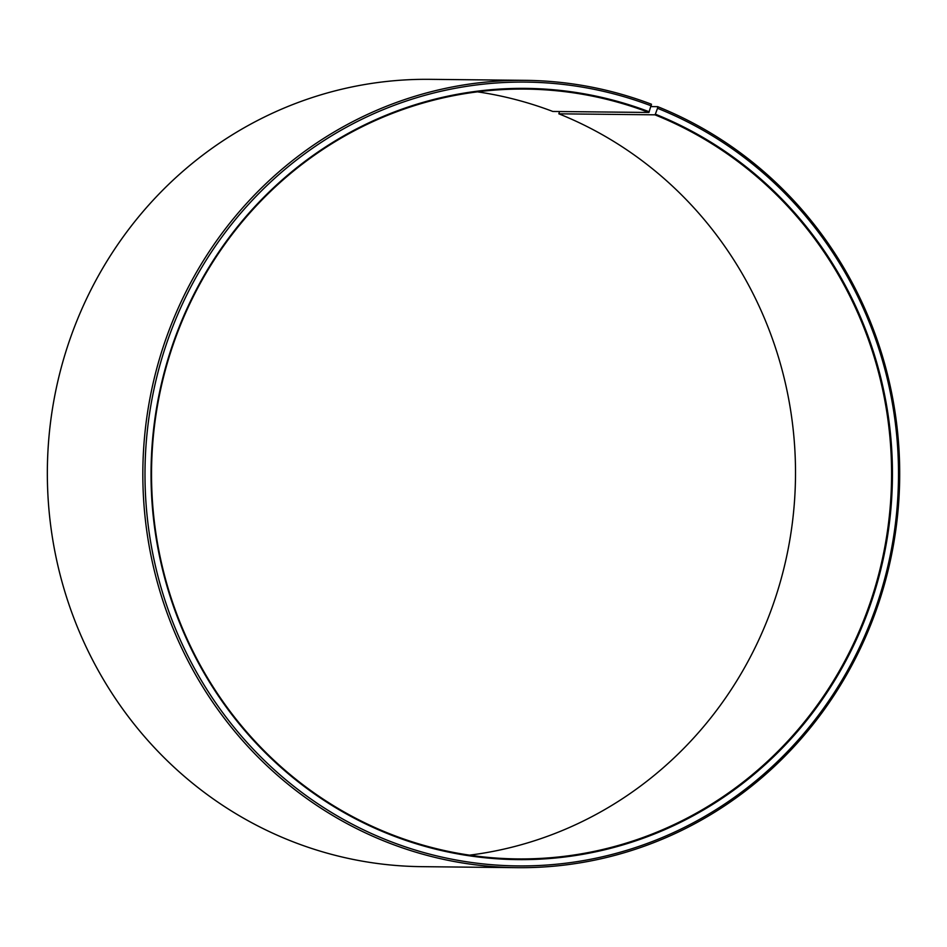 <?xml version="1.0" encoding="UTF-8"?>
<svg xmlns="http://www.w3.org/2000/svg" width="947" height="947" viewBox="0 0 947 947"><rect width="100%" height="100%" fill="white"/><g stroke="black" fill="none" stroke-linecap="round" stroke-linejoin="round"><path stroke-width="1.42" d="M469.511 855.153A384.932 370.017 90.6 0 0 792.639 520.566A384.932 370.017 90.6 0 0 558.848 113.818L559.511 111.533M525.396 80.341A393.68 378.433 90.6 0 0 149.022 403.422A393.68 378.433 90.6 0 0 391.052 843.753A393.68 378.433 90.6 0 0 517.133 867.665L421.64 866.659A393.68 378.433 90.6 0 1 295.571 842.759A393.68 378.433 90.6 0 1 53.529 402.416A393.68 378.433 90.6 0 1 429.914 79.335L525.396 80.341A393.68 378.433 90.6 0 1 651.477 104.241L648.873 112.468A384.932 370.017 90.6 0 0 525.597 89.089A384.932 370.017 90.6 0 0 157.581 404.996A384.932 370.017 90.6 0 0 394.236 835.538A384.932 370.017 90.6 0 0 517.512 858.917A384.932 370.017 90.6 0 0 884.936 546.324A384.932 370.017 90.6 0 0 654.91 114.824L558.848 113.818M649.299 111.805A385.63 370.691 90.6 0 0 173.68 341.618A385.63 370.691 90.6 0 0 394.201 836.201A385.63 370.691 90.6 0 0 868.683 609.548A385.63 370.691 90.6 0 0 655.348 114.173L654.91 114.824M651.382 105.898A391.928 376.752 90.6 0 0 167.998 339.452A391.928 376.752 90.6 0 0 392.117 842.12A391.928 376.752 90.6 0 0 874.353 611.762A391.928 376.752 90.6 0 0 657.538 108.301L655.348 114.173M648.873 112.468L552.811 111.462A384.932 370.017 90.6 0 0 477.525 91.847M651.134 106.597L657.656 106.656L657.538 108.301M517.133 867.665A393.68 378.433 90.6 0 0 892.903 547.958A393.68 378.433 90.6 0 0 657.656 106.656"/></g></svg>
